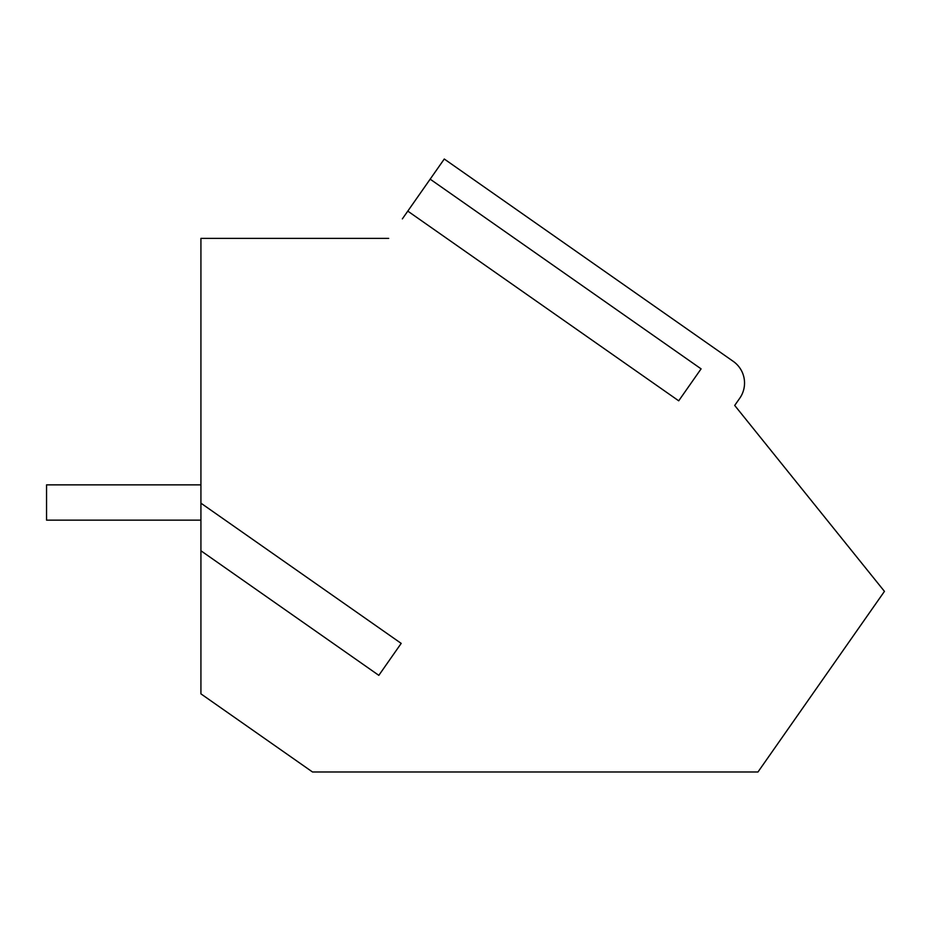 <?xml version="1.0" encoding="UTF-8"?>
<svg xmlns="http://www.w3.org/2000/svg" width="931" height="931" viewBox="0 0 931 931"><rect width="100%" height="100%" fill="white"/><g stroke="black" fill="none" stroke-linecap="round" stroke-linejoin="round"><path stroke-width="1.4" d="M200.921 520.138L46.55 520.138L46.55 484.865L200.921 484.865M200.921 550.768L200.921 503.159L401.191 643.391L378.824 675.347L200.921 550.768L200.921 693.851L312.502 771.985L757.974 771.985L884.45 591.371L734.699 405.439L739.761 398.212A26.464 26.464 0 0 0 733.256 361.368L444.273 159.015L402.355 218.878M388.692 238.394L200.921 238.394L200.921 503.159M430.157 179.159L701.09 368.862L678.711 400.819L407.79 211.116"/></g></svg>
